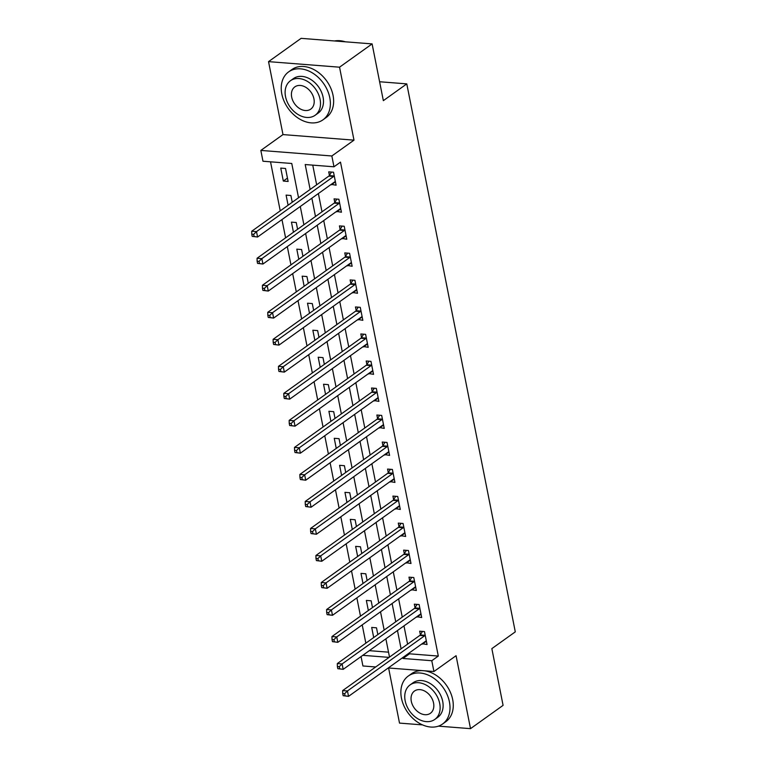 <?xml version="1.0" encoding="UTF-8"?>
<svg xmlns="http://www.w3.org/2000/svg" width="767" height="767" viewBox="0 0 767 767"><rect width="100%" height="100%" fill="white"/><g stroke="black" fill="none" stroke-linecap="round" stroke-linejoin="round"><path stroke-width="1.15" d="M298.545 197.752L291.767 163.486L262.976 161.233L260.838 150.428L331.843 155.979L333.981 166.794L305.199 164.541L310.136 189.459M282.985 134.589L353.99 140.15L339.541 67.189L372.11 43.901L301.105 38.35L268.536 61.638L282.985 134.589L260.838 150.428M388.601 667.98L399.511 723.099L422.531 724.892M375.686 666.974L362.925 665.977L361.056 656.562M270.53 161.827L280.233 210.839M281.968 219.583L285.592 237.866M287.318 246.6L290.942 264.883M292.668 273.618L296.292 291.901M298.018 300.635L301.642 318.919M303.368 327.662L306.992 345.946M308.717 354.68L312.342 372.963M314.067 381.698L317.691 399.981M319.417 408.725L323.041 427.008M324.767 435.742L328.391 454.026M330.117 462.76L333.741 481.043M335.467 489.787L339.091 508.061M340.816 516.805L344.441 535.088M346.166 543.822L349.79 562.106M351.516 570.84L355.14 589.123M356.866 597.867L360.49 616.15M362.216 624.884L365.84 643.168M339.541 67.189L268.536 61.638M438.436 726.138L470.516 728.65L456.068 655.699L433.93 671.528L388.255 667.961M372.11 43.901L383.347 100.65L406.788 83.881L515.29 631.855L491.848 648.623L503.085 705.362L470.516 728.65M369.301 650.665L388.524 652.171M377.843 634.587L376.501 627.818L371.698 627.444L373.702 637.55M372.494 607.569L371.151 600.801L366.348 600.427L368.352 610.522M367.134 580.542L365.801 573.783L360.998 573.4L363.002 583.505M361.784 553.525L360.452 546.756L355.648 546.382L357.652 556.487M356.434 526.507L355.102 519.738L350.298 519.364L352.302 529.46M351.085 499.49L349.752 492.721L344.949 492.347L346.952 502.443M345.735 472.462L344.402 465.694L339.599 465.32L341.603 475.425M340.385 445.445L339.052 438.676L334.249 438.302L336.253 448.407M335.035 418.427L333.693 411.658L328.899 411.285L330.903 421.38M329.685 391.4L328.343 384.641L323.549 384.257L325.553 394.363M324.336 364.383L322.993 357.614L318.2 357.24L320.203 367.345M318.986 337.365L317.643 330.596L312.85 330.222L314.853 340.318M313.636 310.338L312.294 303.579L307.5 303.205L309.504 313.3M308.286 283.32L306.944 276.551L302.15 276.178L304.154 286.283M302.936 256.303L301.594 249.534L296.8 249.16L298.794 259.256M297.586 229.285L296.244 222.516L291.45 222.142L293.445 232.238M292.237 202.258L290.894 195.489L286.101 195.115L288.095 205.22M288.114 181.443L285.545 168.472L280.751 168.098L283.32 181.07L288.114 181.443M409.329 652.89L409.511 653.81L438.302 656.063L340.5 162.134L333.981 166.794M312.754 165.126L316.646 184.809M318.382 193.543L321.996 211.826M323.732 220.56L327.346 238.844M329.081 247.588L332.696 265.871M334.431 274.605L338.046 292.889M339.781 301.623L343.395 319.906M345.131 328.65L348.745 346.924M350.481 355.667L354.095 373.951M355.83 382.685L359.445 400.968M361.18 409.703L364.795 427.986M366.53 436.73L370.145 455.013M371.88 463.747L375.504 482.031M377.23 490.765L380.854 509.048M382.58 517.792L386.204 536.066M387.929 544.81L391.553 563.093M393.279 571.827L396.903 590.111M398.629 598.845L402.253 617.128M403.979 625.872L407.603 644.155M422.157 643.714L427.046 644.539L424.477 631.577L419.674 631.193L420.374 634.712M416.807 616.697L421.697 617.521L419.127 604.549L414.324 604.175L415.024 607.694M411.457 589.679L416.347 590.504L413.777 577.532L408.974 577.158L409.674 580.677M406.107 562.662L410.997 563.486L408.428 550.514L403.624 550.14L404.324 553.649M400.757 535.634L405.647 536.459L403.078 523.487L398.274 523.113L398.974 526.632M395.408 508.617L400.288 509.441L397.728 496.47L392.925 496.096L393.624 499.614M390.058 481.599L394.938 482.424L392.378 469.452L387.575 469.078L388.275 472.597M384.708 454.572L389.588 455.397L387.028 442.434L382.225 442.051L382.925 445.569M379.358 427.555L384.238 428.379L381.678 415.407L376.875 415.033L377.575 418.552M374.008 400.537L378.888 401.362L376.319 388.39L371.525 388.016L372.225 391.534M368.659 373.519L373.539 374.344L370.969 361.372L366.175 360.998L366.875 364.507M363.309 346.492L368.189 347.317L365.619 334.345L360.826 333.971L361.525 337.49M357.959 319.475L362.839 320.299L360.269 307.327L355.476 306.953L356.176 310.472M352.609 292.457L357.489 293.282L354.92 280.31L350.126 279.936L350.826 283.445M347.25 265.43L352.139 266.254L349.57 253.292L344.776 252.909L345.476 256.427M341.9 238.412L346.789 239.237L344.22 226.265L339.426 225.891L340.117 229.41M336.55 211.395L341.44 212.219L338.87 199.247L334.076 198.874L334.767 202.392M331.2 184.377L336.09 185.192L333.52 172.23L328.727 171.856L329.417 175.365M406.788 83.881L379.607 81.753M353.99 140.15L331.843 155.979M438.302 656.063L431.783 660.723L433.93 671.528M389.502 657.089L385.878 638.815M384.152 630.071L380.528 611.788M378.802 603.054L375.178 584.77M373.452 576.036L369.828 557.753M368.102 549.009L364.478 530.726M362.753 521.991L359.129 503.708M357.403 494.974L353.779 476.69M352.053 467.947L348.429 449.673M346.703 440.929L343.079 422.646M341.353 413.912L337.729 395.628M336.004 386.894L332.379 368.611M330.654 359.867L327.03 341.583M325.304 332.849L321.68 314.566M319.954 305.832L316.33 287.548M314.604 278.805L310.98 260.521M309.245 251.787L305.63 233.504M303.895 224.769L300.28 206.486M362.791 655.325L389.099 657.386M402.819 657.549L403.001 658.469L431.783 660.723M311.862 198.202L315.486 216.486M317.212 225.22L320.836 243.503M322.562 252.238L326.186 270.521M327.912 279.265L331.536 297.548M333.262 306.282L336.886 324.566M338.611 333.3L342.235 351.583M343.961 360.327L347.585 378.61M349.311 387.345L352.935 405.628M354.67 414.362L358.285 432.646M360.02 441.38L363.635 459.663M365.37 468.407L368.985 486.69M370.72 495.424L374.334 513.708M376.07 522.442L379.684 540.725M381.42 549.469L385.034 567.753M386.769 576.487L390.384 594.77M392.119 603.504L395.734 621.788M397.469 630.532L401.083 648.805M409.511 653.81L403.001 658.469M426.385 641.212L422.243 644.165M287.452 178.107L283.32 181.07M421.035 614.185L416.893 617.147M415.685 587.167L411.543 590.13M410.335 560.15L406.194 563.103M404.986 533.132L400.844 536.085M399.636 506.105L395.494 509.067M394.286 479.087L390.144 482.05M388.936 452.07L384.794 455.023M383.586 425.043L379.444 428.005M378.227 398.025L374.095 400.988M372.877 371.007L368.745 373.96M367.527 343.99L363.395 346.943M362.177 316.963L358.045 319.925M356.828 289.945L352.695 292.908M351.478 262.928L347.346 265.881M346.128 235.9L341.996 238.863M340.778 208.883L336.646 211.845M335.428 181.865L331.296 184.818M424.573 635.824L419.779 635.45L342.657 690.588L347.461 690.962L424.573 635.824A2.359 1.361 94.5 0 0 425.023 635.316L425.167 635.086M344.642 693.684L347.461 690.962L348.525 696.369L343.156 695.698L345.073 695.842L344.642 693.684L342.724 693.531L343.156 695.698M426.347 641.03L426.164 641.03A2.359 1.361 94.5 0 0 425.647 641.222L348.525 696.369L345.073 695.842M419.779 635.45A2.359 1.361 94.5 0 0 420.23 634.942L422.444 631.414M342.657 690.588L342.724 693.531M419.223 608.797L414.429 608.423L337.307 663.57L342.111 663.944L419.223 608.797A2.359 1.361 94.5 0 0 419.674 608.298L419.817 608.068M339.292 666.667L342.111 663.944L343.175 669.351L337.806 668.671L339.723 668.824L339.292 666.667L337.375 666.513L337.806 668.671M420.997 614.003L420.815 614.012A2.359 1.361 94.5 0 0 420.297 614.204L343.175 669.351L339.723 668.824M414.429 608.423A2.359 1.361 94.5 0 0 414.88 607.924L417.095 604.396M337.307 663.57L337.375 666.513M413.873 581.779L409.079 581.405L331.958 636.543L336.761 636.926L413.873 581.779A2.359 1.361 94.5 0 0 414.324 581.281L414.468 581.05M333.942 639.64L336.761 636.926L337.825 642.324L332.456 641.653L334.374 641.806L333.942 639.64L332.025 639.496L332.456 641.653M415.647 586.985L415.455 586.995A2.359 1.361 94.5 0 0 414.947 587.186L337.825 642.324L334.374 641.806M409.079 581.405A2.359 1.361 94.5 0 0 409.53 580.897L411.745 577.369M331.958 636.543L332.025 639.496M408.523 554.762L403.72 554.388L326.608 609.525L331.402 609.899L408.523 554.762A2.359 1.361 94.5 0 0 408.974 554.253L409.118 554.033M328.592 612.622L331.402 609.899L332.475 615.307L327.106 614.635L329.024 614.779L328.592 612.622L326.675 612.469L327.106 614.635M410.297 559.968L410.105 559.977A2.359 1.361 94.5 0 0 409.588 560.169L332.475 615.307L329.024 614.779M403.72 554.388A2.359 1.361 94.5 0 0 404.18 553.879L406.395 550.351M326.608 609.525L326.675 612.469M403.174 527.744L398.37 527.36L321.258 582.508L326.052 582.882L403.174 527.744A2.359 1.361 94.5 0 0 403.624 527.236L403.768 527.006M323.243 585.604L326.052 582.882L327.125 588.289L321.757 587.618L323.674 587.762L323.243 585.604L321.325 585.451L321.757 587.618M404.947 532.95L404.755 532.95A2.359 1.361 94.5 0 0 404.238 533.142L327.125 588.289L323.674 587.762M398.37 527.36A2.359 1.361 94.5 0 0 398.83 526.862L401.045 523.334M321.258 582.508L321.325 585.451M401.448 698.152A29.482 21.649 -125.6 0 0 418.418 722.706A29.482 21.649 -125.6 0 0 442.578 724.01A29.482 21.649 -125.6 0 0 449.424 701.901A29.482 21.649 -125.6 0 0 432.454 677.347A29.482 21.649 -125.6 0 0 408.284 676.043A29.482 21.649 -125.6 0 0 401.448 698.152M442.578 724.01L445.838 721.68A29.482 21.649 -125.6 0 0 452.683 699.571A29.482 21.649 -125.6 0 0 424.4 670.78M410.096 684.902L413.087 682.755A21.227 15.58 54.4 0 1 430.488 683.694A21.227 15.58 54.4 0 1 442.703 701.374A21.227 15.58 54.4 0 1 437.784 717.289L434.784 719.436A21.227 15.58 -125.6 0 0 439.712 703.521A21.227 15.58 -125.6 0 0 427.487 685.842A21.227 15.58 -125.6 0 0 410.096 684.902A21.227 15.58 -125.6 0 0 405.168 700.817A21.227 15.58 -125.6 0 0 417.382 718.497A21.227 15.58 -125.6 0 0 434.784 719.436M433.566 703.042A13.681 10.048 -125.6 0 0 425.695 691.642A13.681 10.048 -125.6 0 0 414.477 691.038A13.681 10.048 -125.6 0 0 411.304 701.297A13.681 10.048 -125.6 0 0 419.185 712.687A13.681 10.048 -125.6 0 0 430.392 713.291A13.681 10.048 -125.6 0 0 433.566 703.042M422.301 670.617A29.482 21.649 -125.6 0 0 411.543 673.714L408.284 676.043M281.815 93.977A29.482 21.649 -125.6 0 0 298.785 118.53A29.482 21.649 -125.6 0 0 322.955 119.834A29.482 21.649 -125.6 0 0 329.791 97.725A29.482 21.649 -125.6 0 0 312.821 73.172A29.482 21.649 -125.6 0 0 288.66 71.868A29.482 21.649 -125.6 0 0 281.815 93.977M322.955 119.834L326.205 117.504A29.482 21.649 -125.6 0 0 333.051 95.396A29.482 21.649 -125.6 0 0 316.081 70.842A29.482 21.649 -125.6 0 0 291.911 69.538L288.66 71.868M290.463 80.727L293.454 78.579A21.227 15.58 54.4 0 1 310.856 79.519A21.227 15.58 54.4 0 1 323.08 97.198A21.227 15.58 54.4 0 1 318.152 113.113L315.151 115.261A21.227 15.58 -125.6 0 0 320.079 99.346A21.227 15.58 -125.6 0 0 307.864 81.666A21.227 15.58 -125.6 0 0 290.463 80.727A21.227 15.58 -125.6 0 0 285.535 96.642A21.227 15.58 -125.6 0 0 297.759 114.321A21.227 15.58 -125.6 0 0 315.151 115.261M313.943 98.866A13.681 10.048 -125.6 0 0 306.062 87.467A13.681 10.048 -125.6 0 0 294.854 86.863A13.681 10.048 -125.6 0 0 291.681 97.121A13.681 10.048 -125.6 0 0 299.552 108.511A13.681 10.048 -125.6 0 0 310.769 109.115A13.681 10.048 -125.6 0 0 313.943 98.866M345.313 41.811A29.482 21.649 -125.6 0 0 334.556 40.967M397.824 500.717L393.02 500.343L315.908 555.49L320.702 555.864L397.824 500.717A2.359 1.361 94.5 0 0 398.274 500.218L398.418 499.988M317.893 558.577L320.702 555.864L321.776 561.262L316.407 560.591L318.324 560.744L317.893 558.577L315.975 558.434L316.407 560.591M399.597 505.923L399.406 505.932A2.359 1.361 94.5 0 0 398.888 506.124L321.776 561.262L318.324 560.744M393.02 500.343A2.359 1.361 94.5 0 0 393.481 499.844L395.695 496.316M315.908 555.49L315.975 558.434M392.474 473.699L387.671 473.325L310.558 528.463L315.352 528.837L392.474 473.699A2.359 1.361 94.5 0 0 392.925 473.191L393.068 472.971M312.543 531.56L315.352 528.837L316.426 534.244L311.057 533.573L312.974 533.727L312.543 531.56L310.625 531.406L311.057 533.573M394.248 478.905L394.056 478.915A2.359 1.361 94.5 0 0 393.538 479.107L316.426 534.244L312.974 533.727M387.671 473.325A2.359 1.361 94.5 0 0 388.131 472.817L390.345 469.289M310.558 528.463L310.625 531.406M387.124 446.682L382.321 446.308L305.208 501.445L310.002 501.819L387.124 446.682A2.359 1.361 94.5 0 0 387.575 446.173L387.718 445.943M307.193 504.542L310.002 501.819L311.076 507.227L305.707 506.556L307.625 506.699L307.193 504.542L305.276 504.389L305.707 506.556M388.898 451.888L388.706 451.888A2.359 1.361 94.5 0 0 388.188 452.079L311.076 507.227L307.625 506.699M382.321 446.308A2.359 1.361 94.5 0 0 382.781 445.8L384.996 442.271M305.208 501.445L305.276 504.389M381.774 419.654L376.971 419.281L299.859 474.428L304.652 474.802L381.774 419.654A2.359 1.361 94.5 0 0 382.225 419.156L382.369 418.926M301.843 477.525L304.652 474.802L305.726 480.209L300.357 479.528L302.275 479.682L301.843 477.525L299.926 477.371L300.357 479.528M383.548 424.86L383.356 424.87A2.359 1.361 94.5 0 0 382.838 425.062L305.726 480.209L302.275 479.682M376.971 419.281A2.359 1.361 94.5 0 0 377.431 418.782L379.646 415.254M299.859 474.428L299.926 477.371M376.424 392.637L371.621 392.263L294.509 447.401L299.303 447.784L376.424 392.637A2.359 1.361 94.5 0 0 376.875 392.138L377.019 391.908M296.493 450.497L299.303 447.784L300.376 453.182L294.998 452.511L296.925 452.664L296.493 450.497L294.576 450.354L294.998 452.511M378.198 397.843L378.006 397.852A2.359 1.361 94.5 0 0 377.489 398.044L300.376 453.182L296.925 452.664M371.621 392.263A2.359 1.361 94.5 0 0 372.081 391.755L374.296 388.227M294.509 447.401L294.576 450.354M371.075 365.619L366.271 365.245L289.159 420.383L293.953 420.757L371.075 365.619A2.359 1.361 94.5 0 0 371.525 365.111L371.669 364.891M291.144 423.48L293.953 420.757L295.027 426.164L289.648 425.493L291.575 425.637L291.144 423.48L289.226 423.326L289.648 425.493M372.848 370.825L372.657 370.835A2.359 1.361 94.5 0 0 372.139 371.027L295.027 426.164L291.575 425.637M366.271 365.245A2.359 1.361 94.5 0 0 366.731 364.737L368.946 361.209M289.159 420.383L289.226 423.326M365.725 338.602L360.921 338.218L283.809 393.366L288.603 393.739L365.725 338.602A2.359 1.361 94.5 0 0 366.175 338.094L366.319 337.863M285.794 396.462L288.603 393.739L289.677 399.147L284.298 398.466L286.225 398.619L285.794 396.462L283.876 396.309L284.298 398.466M367.498 343.798L367.307 343.808A2.359 1.361 94.5 0 0 366.789 344L289.677 399.147L286.225 398.619M360.921 338.218A2.359 1.361 94.5 0 0 361.382 337.72L363.596 334.191M283.809 393.366L283.876 396.309M360.375 311.575L355.572 311.201L278.459 366.348L283.253 366.722L360.375 311.575A2.359 1.361 94.5 0 0 360.826 311.076L360.969 310.846M280.444 369.435L283.253 366.722L284.327 372.12L278.948 371.449L280.875 371.602L280.444 369.435L278.526 369.291L278.948 371.449M362.149 316.781L361.957 316.79A2.359 1.361 94.5 0 0 361.439 316.982L284.327 372.12L280.875 371.602M355.572 311.201A2.359 1.361 94.5 0 0 356.032 310.702L358.247 307.174M278.459 366.348L278.526 369.291M355.025 284.557L350.222 284.183L273.11 339.321L277.903 339.695L355.025 284.557A2.359 1.361 94.5 0 0 355.476 284.049L355.62 283.828M275.094 342.418L277.903 339.695L278.977 345.102L273.598 344.431L275.516 344.584L275.094 342.418L273.177 342.264L273.598 344.431M356.799 289.763L356.607 289.773A2.359 1.361 94.5 0 0 356.089 289.964L278.977 345.102L275.516 344.584M350.222 284.183A2.359 1.361 94.5 0 0 350.682 283.675L352.897 280.147M273.11 339.321L273.177 342.264M349.666 257.539L344.872 257.166L267.76 312.303L272.553 312.677L349.666 257.539A2.359 1.361 94.5 0 0 350.126 257.031L350.27 256.801M269.744 315.4L272.553 312.677L273.627 318.084L268.249 317.413L270.166 317.557L269.744 315.4L267.827 315.247L268.249 317.413M351.449 262.745L351.257 262.745A2.359 1.361 94.5 0 0 350.74 262.937L273.627 318.084L270.166 317.557M344.872 257.166A2.359 1.361 94.5 0 0 345.332 256.657L347.547 253.129M267.76 312.303L267.827 315.247M344.316 230.512L339.522 230.138L262.41 285.286L267.204 285.66L344.316 230.512A2.359 1.361 94.5 0 0 344.776 230.014L344.92 229.784M264.394 288.382L267.204 285.66L268.277 291.067L262.899 290.386L264.816 290.54L264.394 288.382L262.477 288.229L262.899 290.386M346.09 235.718L345.907 235.728A2.359 1.361 94.5 0 0 345.39 235.92L268.277 291.067L264.816 290.54M339.522 230.138A2.359 1.361 94.5 0 0 339.982 229.64L342.187 226.112M262.41 285.286L262.477 288.229M338.966 203.495L334.172 203.121L257.06 258.258L261.854 258.642L338.966 203.495A2.359 1.361 94.5 0 0 339.426 202.996L339.57 202.766M259.045 261.355L261.854 258.642L262.928 264.04L257.549 263.369L259.467 263.522L259.045 261.355L257.127 261.211L257.549 263.369M340.74 208.701L340.558 208.71A2.359 1.361 94.5 0 0 340.04 208.902L262.928 264.04L259.467 263.522M334.172 203.121A2.359 1.361 94.5 0 0 334.633 202.613L336.838 199.084M257.06 258.258L257.127 261.211M333.616 176.477L328.822 176.103L251.71 231.241L256.504 231.615L333.616 176.477A2.359 1.361 94.5 0 0 334.076 175.969L334.22 175.739M253.695 234.338L256.504 231.615L257.578 237.022L252.199 236.351L254.117 236.495L253.695 234.338L251.777 234.184L252.199 236.351M335.39 181.683L335.208 181.693A2.359 1.361 94.5 0 0 334.69 181.884L257.578 237.022L254.117 236.495M328.822 176.103A2.359 1.361 94.5 0 0 329.273 175.595L331.488 172.067M251.71 231.241L251.777 234.184M425.023 635.316L420.23 634.942M419.674 608.298L414.88 607.924M414.324 581.281L409.53 580.897M408.974 554.253L404.18 553.879M403.624 527.236L398.83 526.862M398.274 500.218L393.481 499.844M392.925 473.191L388.131 472.817M387.575 446.173L382.781 445.8M382.225 419.156L377.431 418.782M376.875 392.138L372.081 391.755M371.525 365.111L366.731 364.737M366.175 338.094L361.382 337.72M360.826 311.076L356.032 310.702M355.476 284.049L350.682 283.675M350.126 257.031L345.332 256.657M344.776 230.014L339.982 229.64M339.426 202.996L334.633 202.613M334.076 175.969L329.273 175.595"/></g></svg>
